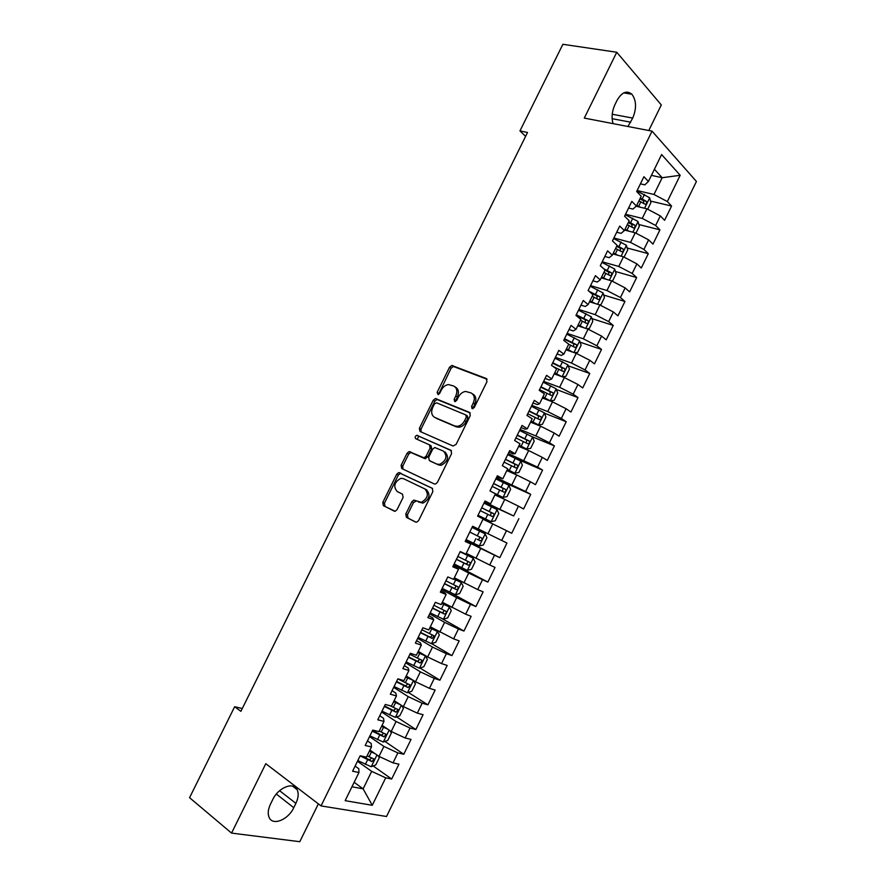 <?xml version="1.0" encoding="UTF-8"?>
<svg xmlns="http://www.w3.org/2000/svg" width="886" height="886" viewBox="0 0 886 886"><rect width="100%" height="100%" fill="white"/><g stroke="black" fill="none" stroke-linecap="round" stroke-linejoin="round"><path stroke-width="1.33" d="M472.083 408.679L474.254 407.527L486.979 381.678L486.248 378.51L451.827 365.464L449.545 367.225L437.119 392.387L438.105 394.635L439.655 393.417L441.272 390.15C443.033 386.872 445.425 385.011 448.438 384.568L453.632 385.986C456.988 387.88 457.708 391.224 455.769 396.031L454.153 399.32L454.618 401.535L456.744 400.383L458.372 397.083C460.144 393.794 462.547 391.922 465.604 391.446L470.987 392.908C474.431 394.835 475.184 398.235 473.235 403.097L471.596 406.441L472.083 408.679M405.799 514.024L406.408 517.38L415.6 522.042L416.719 522.175L418.646 520.525L432.889 491.586L432.235 488.252L398.7 472.57L396.706 474.231L382.796 502.406L383.361 505.685L395.167 511.266L397.083 509.627L403.097 497.434L402.499 494.144L397.116 491.486C393.085 486.403 394.336 482.017 400.871 478.329L403.451 478.661L424.881 488.95C429.079 494.011 427.894 498.475 421.304 502.329L413.806 500.092L411.846 501.753L405.799 514.024L407.449 514.81L408.069 518.144L416.021 522.186M242.277 708.523L234.646 706.729L240.892 711.325L527.524 132.49L519.96 130.906L525.608 136.355M234.646 706.729L189.571 797.688L231.556 833.095L299.789 841.7L318.362 803.868M648.773 130.53L661.31 104.958L616.767 52.252L584.295 118.082L652.041 131.15L321.031 805.906L265.789 763.699L231.556 833.095M616.767 52.252L562.876 44.3L519.96 130.906M453.034 446.001L456.113 444.395L470.267 415.623L469.569 412.4L435.425 398.534L433.221 400.273L419.388 428.281L420.008 431.449L453.034 446.001M451.605 453.554L437.407 482.405L435.38 484.088L434.339 483.966L401.712 468.517L401.114 465.294L407.062 453.267L409.11 451.583L424.073 457.829L426.133 456.135L430.12 448.072L429.477 444.85L415.767 438.714C414.692 437.385 415.036 436.255 416.808 435.303L450.93 450.276L451.605 453.554M652.041 131.15L696.429 181.475L386.529 816.504L321.031 805.906M650.479 201.067L671.566 206.039L667.335 201.554L680.182 175.284L661.609 154.552L648.419 181.486L643.923 176.702L636.669 191.498L641.22 196.194L636.414 206.006L631.84 201.377L624.575 216.195L629.193 220.747L624.375 230.581L619.724 226.085L612.447 240.937L617.143 245.344L612.315 255.19L607.597 250.849L600.298 265.722L605.072 269.986L600.243 279.854L595.436 275.657L588.127 290.553L592.978 294.673L588.138 304.562L583.254 300.498L575.944 315.438L580.873 319.403L576.022 329.315L571.06 325.395L563.729 340.357L568.734 344.189L563.873 354.112L558.833 350.347L551.491 365.331L556.574 369.008L551.701 378.953L546.584 375.332L539.231 390.349L544.392 393.882L539.519 403.839L534.324 400.361L526.948 415.412L532.187 418.801L527.303 428.78L522.031 425.446L514.644 440.519L519.96 443.753L515.065 453.754L509.716 450.575L502.318 465.671L507.711 468.76L502.805 478.783L497.378 475.749L489.969 490.877L495.44 493.823L490.534 503.857L485.019 500.967L477.598 516.128L483.147 518.919L478.23 528.975L472.637 526.24L465.194 541.424L470.831 544.059L465.903 554.138L460.233 551.546L452.779 566.763L458.494 569.255L453.554 579.344L447.807 576.919L440.342 592.158L446.134 594.495L441.184 604.606L435.358 602.325L427.872 617.586L433.752 619.779L428.791 629.913L422.877 627.775L415.379 643.081L421.337 645.119L416.376 655.263L410.384 653.281L402.875 668.609L408.911 670.492L403.927 680.658L397.858 678.831L390.338 694.192L396.452 695.92L391.468 706.109L385.31 704.436L377.779 719.82L383.981 721.392L378.986 731.603L372.751 730.086L365.198 745.491L371.478 746.92L366.472 757.142L360.159 755.78L352.584 771.219L358.952 772.492L358.808 768.738L355.098 766.091M671.566 206.039L664.589 220.315L660.325 215.907L655.64 225.487L642.261 218.421L625.516 214.257M638.828 224.512L659.937 229.839L655.64 225.487M659.937 229.839L652.96 244.137L648.618 239.862L643.934 249.453L630.522 242.41L613.887 238.002M627.144 247.98L648.297 253.673L643.934 249.453M648.297 253.673L641.298 267.993L636.89 263.862L632.194 273.464L618.749 266.453L602.225 261.791M615.438 271.493L636.635 277.551L632.194 273.464M636.635 277.551L629.625 291.893L625.139 287.895L620.433 297.519L606.965 290.53L590.552 285.613M603.687 295.038L624.951 301.473L620.433 297.519M624.951 301.473L617.93 315.848L613.378 311.972L608.66 321.618L595.17 314.652L578.857 309.48M591.914 318.606L613.245 325.428L608.66 321.618M613.245 325.428L606.212 339.836L601.583 336.104L596.865 345.761L583.342 338.817L567.14 333.391M580.108 342.206L601.516 349.438L596.865 345.761M601.516 349.438L594.473 363.858L589.777 360.27L585.037 369.949L571.492 363.027L555.4 357.346M568.269 365.84L589.766 373.482L585.037 369.949M589.766 373.482L582.711 387.935L577.938 384.48L573.198 394.181L559.62 387.282L543.639 381.345M556.386 389.497L578.004 397.581L573.198 394.181M578.004 397.581L570.927 412.056L566.088 408.734L561.336 418.447L547.736 411.58L531.866 405.389M544.469 413.175L566.209 421.714L561.336 418.447M566.209 421.714L559.132 436.211L554.215 433.032L549.453 442.767L535.82 435.923L520.06 429.466M532.209 436.754L554.403 445.891L549.453 442.767M554.403 445.891L547.304 460.41L542.321 457.375L537.547 467.121L508.243 453.588M516.616 458.926L542.575 470.112L537.547 467.121M542.575 470.112L535.465 484.664L530.393 481.762L525.631 491.52L496.393 477.753M495.927 478.706L530.725 494.366L525.631 491.52M530.725 494.366L523.604 508.952L518.454 506.183L513.681 515.973L484.531 501.963M484.299 502.44L513.681 515.973M518.853 518.675L511.709 533.283L506.504 530.659L501.709 540.46L478.23 528.953M465.648 540.493L499.804 557.659L506.958 543.029L501.709 540.46M499.804 557.659L494.521 555.179L489.714 564.991L466.291 553.351M453.975 564.327L487.876 582.08L495.041 567.417L489.714 564.991M487.876 582.08L482.516 579.743L477.709 589.578L454.319 577.783M447.33 590.973L475.926 606.545L483.103 591.859L477.709 589.578M475.926 606.545L470.488 604.341L465.671 614.197L442.324 602.27M442.059 618.649L463.954 631.053L471.142 616.335L465.671 614.197M463.954 631.053L458.439 628.994L453.621 638.861L430.319 626.79M431.56 643.601L451.96 655.596L459.158 640.866L453.621 638.861M451.96 655.596L446.378 653.691L441.538 663.581L427.65 656.98L418.281 651.365M419.964 668L439.943 680.193L447.164 665.43L441.538 663.581M439.943 680.193L434.284 678.421L429.444 688.333L415.523 681.766L406.231 675.974M408.324 692.431L427.916 704.835L435.137 690.05L429.444 688.333M427.916 704.835L422.168 703.207L417.317 713.141L403.374 706.596L394.148 700.627M396.629 716.896L415.855 729.521L423.087 714.703L417.317 713.141M415.855 729.521L410.041 728.037L405.179 737.983L391.202 731.459L382.054 725.335M384.901 741.405L403.772 754.252L411.026 739.411L405.179 737.983M403.772 754.252L397.88 752.912L393.007 762.879L379.009 756.389L369.927 750.077M373.139 765.958L391.678 779.027L398.933 764.153L393.007 762.879M391.678 779.027L385.698 777.83L372.275 805.296L345.152 800.667L358.952 772.492M367.446 740.906L371.179 743.487L371.478 746.92M354.145 782.316L363.127 788.85L371.677 771.352L357.468 761.273M385.698 777.83L371.677 771.352M372.275 805.296L363.127 788.85L351.952 786.779M379.762 715.766L383.527 718.28L383.981 721.392M379.009 756.389L383.893 746.411L369.551 736.598M397.88 752.912L383.893 746.411M392.055 690.681L395.854 693.118L396.452 695.92M391.202 731.459L396.075 721.514L381.622 711.967M410.041 728.037L396.075 721.514M404.326 665.641L408.158 668L408.911 670.492M403.374 706.596L408.236 696.651L393.672 687.381M422.168 703.207L408.236 696.651M416.575 640.633L420.44 642.926L421.337 645.119M415.523 681.766L420.374 671.843L405.699 662.839M434.284 678.421L420.374 671.843M428.802 615.681L432.7 617.896L433.752 619.779M427.65 656.98L432.501 647.079L417.705 638.341M446.378 653.691L432.501 647.079M441.018 590.774L444.938 592.922L446.134 594.495M439.755 632.239L444.595 622.36L429.688 613.887M458.439 628.994L444.595 622.36M453.2 565.91L458.494 569.255M451.838 607.541L456.667 597.673L441.649 589.478M470.488 604.341L456.667 597.673M465.36 541.091L470.831 544.059M463.899 582.899L468.727 573.043L453.588 565.113M482.516 579.743L468.727 573.043M475.948 558.291L480.755 548.456L465.504 540.792M494.521 555.179L480.755 548.456M484.775 501.487L490.534 503.857M487.964 533.726L492.76 523.914L483.003 519.218M506.504 530.659L492.76 523.914M496.869 476.779L502.805 478.783M499.959 509.206L504.754 499.416L494.92 494.886M518.454 506.183L504.754 499.416M508.952 452.126L513.049 453.876L515.065 453.754M511.931 484.742L516.715 474.962L506.825 470.588M530.393 481.762L516.715 474.962M521.012 427.517L525.132 429.201L527.303 428.78M523.892 460.31L528.665 450.553L518.698 446.345M542.321 457.375L528.665 450.553M533.051 402.953L537.204 404.559L539.519 403.839M535.82 435.923L540.593 426.188L530.548 422.146M554.215 433.032L540.593 426.188M545.067 378.433L549.254 379.972L551.701 378.953M547.736 411.58L552.487 401.856L542.376 397.991M566.088 408.734L552.487 401.856M557.061 353.957L561.27 355.43L563.873 354.112M559.62 387.282L564.371 377.58L554.193 373.87M577.938 384.48L564.371 377.58M569.033 329.514L573.275 330.921L576.022 329.315M571.492 363.027L576.232 353.348L565.988 349.793M589.777 360.27L576.232 353.348M580.995 305.127L585.258 306.467L588.138 304.562M583.342 338.817L588.071 329.149L577.75 325.771M601.583 336.104L588.071 329.149M592.922 280.784L597.219 282.058L600.243 279.854M595.17 314.652L599.888 304.994L589.5 301.783M613.378 311.972L599.888 304.994M604.828 256.486L609.158 257.682L612.315 255.19M606.965 290.53L611.683 280.895L601.229 277.839M625.139 287.895L611.683 280.895M616.711 232.232L621.064 233.361L624.375 230.581M618.749 266.453L623.467 256.829L612.935 253.939M636.89 263.862L623.467 256.829M628.584 208.011L632.958 209.085L636.414 206.006M630.522 242.41L635.218 232.808L624.619 230.072M648.618 239.862L635.218 232.808M640.423 183.845L644.831 184.842L648.419 181.486M642.261 218.421L646.946 208.83L636.17 206.228M660.325 215.907L646.946 208.83M651.42 175.35L662.174 177.721L654.4 169.281M667.335 201.554L653.979 194.466L637.134 190.556M653.979 194.466L662.174 177.721L680.182 175.284M627.93 126.51L632.715 118.093C636.702 108.424 636.436 100.495 631.917 94.27C626.767 90.106 621.795 92.166 616.999 100.45L614.939 104.648C611.971 111.182 611.34 117.517 613.046 123.63M270.518 804.056C267.982 809.461 267.561 814.001 269.244 817.678C272.977 826.073 288.293 819.65 293.764 807.689L295.891 803.358C298.449 797.898 298.848 793.324 297.098 789.614C293.465 781.474 278.293 787.521 272.7 799.637L270.518 804.056M472.936 408.712L474.785 404.06C476.734 399.209 475.981 395.809 472.537 393.882L472.504 393.86M455.061 386.883L455.194 386.972C458.549 388.854 459.269 392.199 457.342 396.994L455.493 401.546M487.067 379.252L453.388 366.461L451.096 368.222L438.47 394.547M470.289 413.009L436.997 399.486L434.805 401.214L420.994 429.189L421.049 431.914M466.302 417.195L465.815 414.936L436.554 402.798L434.461 403.927L432.767 407.383C430.829 412.134 431.515 415.49 434.805 417.461L454.717 425.945L457.586 426.299C460.532 425.767 462.857 423.907 464.563 420.717L466.302 417.195L467.863 418.137L467.376 415.888L466.091 415.113M435.391 417.793L434.805 417.461M467.863 418.137L466.136 421.658C464.43 424.837 462.104 426.698 459.158 427.229L456.301 426.875L436.388 418.38M429.699 444.96L431.083 445.736L431.726 448.947L427.75 457.01L424.748 458.583L410.739 452.447L408.69 454.13L402.753 466.136L403.008 469.126M451.506 450.708L419.023 436.266L416.952 439.246M437.008 464.087L439.644 464.397C446.455 460.598 447.707 456.157 443.421 451.074L434.771 447.508L432.678 449.224L428.691 457.309L429.333 460.554L438.625 464.94L441.25 465.261C448.061 461.473 449.313 457.032 445.016 451.96M430.784 461.34L429.333 460.554M438.625 464.94L430.939 461.418M416.365 500.967L413.496 502.55L407.449 514.81M418.458 501.985L422.954 503.126C429.533 499.283 430.718 494.831 426.509 489.77L424.881 488.95M432.556 488.452L400.339 473.401L398.346 475.062L384.458 503.193L385.033 506.46L394.525 511.277M647.677 209.218L650.889 202.639L649.626 197.755L636.934 190.966M640.622 207.302L636.702 205.408M638.917 200.889L644.853 204.101C646.547 204.234 647.035 203.304 646.304 201.299L640.312 198.032M639.88 198.929L643.325 200.59L643.734 202.938M635.949 233.195L639.315 226.295L638.009 221.478L625.294 214.733M629.282 231.279L625.051 229.197M627.266 224.667L633.213 227.868C634.908 227.99 635.406 227.06 634.697 225.077L628.672 221.81M628.263 222.641L631.74 224.335L632.106 226.683M624.021 257.128L627.72 250.007L626.369 245.256L613.633 238.522M617.974 255.312L613.378 253.031M613.976 254.216L613.012 253.773M615.604 248.501L621.562 251.679C623.246 251.79 623.755 250.871 623.068 248.911L616.999 245.632M616.623 246.397L620.145 248.113L620.466 250.461M611.717 280.906L612.614 280.873L616.102 273.752L614.718 269.067L601.948 262.367M606.677 279.422L601.683 276.908M603.012 278.359L601.35 277.584M603.909 272.367L609.878 275.524C611.573 275.635 612.082 274.715 611.418 272.777L603.676 268.735M604.972 270.197L608.527 271.947L608.793 274.295M599.146 304.773L600.963 304.673L604.462 297.53L603.045 292.923L590.242 286.256M592.158 302.602L589.666 301.439M595.403 303.61L589.976 300.819M592.202 296.278L598.183 299.424C599.866 299.523 600.387 298.604 599.756 296.677L588.891 291.206M590.94 292.945L596.887 295.813L597.098 298.172M586.709 328.706L589.301 328.518L592.8 321.363L591.339 316.823L578.514 310.178M581.238 326.912L577.96 325.339M584.184 327.875L578.237 324.785M580.463 320.223L586.466 323.357C588.149 323.445 588.669 322.537 588.06 320.632L576.288 314.729M576.011 315.305L585.225 319.724L585.38 322.083M574.372 352.694L577.617 352.395L581.116 345.23L579.621 340.767L566.774 334.144M570.285 351.288L566.243 349.272M572.998 352.229L566.475 348.785M568.712 344.222L574.726 347.345C576.398 347.412 576.941 346.515 576.354 344.632L564.537 338.707M564.293 339.216L573.541 343.668L573.641 346.038M567.926 364.866L562.112 376.749L565.91 376.328L569.421 369.141L567.926 364.866L555.001 358.154M559.287 375.73L554.492 373.25M561.89 376.672L554.702 372.829M552.864 366.328L562.975 371.367C564.637 371.422 565.179 370.525 564.615 368.665L552.764 362.728M552.554 363.171L561.835 367.668L561.879 370.038M542.73 397.271L550.239 400.804L554.182 400.295L557.704 393.096L556.131 388.777L543.218 382.209M550.239 400.804L542.908 396.917M539.563 389.674L551.192 395.422C552.853 395.477 553.407 394.591 552.864 392.742L540.981 386.783M540.792 387.16L550.106 391.701L550.084 394.093M530.947 421.337L538.444 424.903L542.431 424.305L545.953 417.096L544.347 412.843L531.412 406.309M538.444 424.903L531.091 421.049M527.746 413.784L539.386 419.532C541.047 419.576 541.612 418.69 541.091 416.863L529.163 410.894M529.008 411.204L538.356 415.789L538.278 418.181M519.13 445.448L526.638 449.036L530.659 448.36L534.192 441.139L532.541 436.964L519.584 430.452M526.638 449.036L519.24 445.226M515.907 437.939L527.569 443.687C529.219 443.72 529.795 442.834 529.285 441.029L517.335 435.037M517.214 435.292L526.583 439.91L526.428 442.313M507.301 469.602L514.799 473.213L518.875 472.448L522.408 465.216L520.724 461.119L507.733 454.629M514.799 473.213L507.379 469.447M504.056 462.138L515.73 467.874C517.369 467.897 517.956 467.011 517.468 465.228L505.474 459.225M505.385 459.413L514.788 464.065L514.567 466.501M494.942 493.546L502.949 497.434L507.058 496.592L510.602 489.338L508.874 485.318L495.861 478.861M502.949 497.434L492.627 492.306M492.173 486.37L503.857 492.118C505.496 492.118 506.094 491.243 505.629 489.482L493.602 483.468M493.546 483.579L502.971 488.275L502.65 490.744M477.997 515.309L491.077 521.688L495.23 520.769L498.785 513.515L497.013 509.55L483.966 503.126M491.077 521.688L478.008 515.275M480.278 510.657L491.974 516.394C493.613 516.394 494.211 515.519 493.768 513.769L481.707 507.744M481.674 507.789L491.143 512.529L490.689 515.043M485.129 533.837L472.05 527.436L485.129 533.837L486.935 537.724L483.379 544.99L479.282 545.975L485.174 533.937M479.282 545.975L466.091 539.607M481.884 538.101L479.282 536.816C479.88 538.666 479.226 539.519 477.332 539.352L480.068 540.715C481.696 540.704 482.305 539.829 481.884 538.101L469.779 532.065M454.141 563.983L467.254 570.351L471.496 569.266L475.062 561.979L473.224 558.169L460.111 551.79M473.224 558.169L460.155 551.723M456.412 559.354L468.14 565.091C469.768 565.058 470.377 564.194 469.979 562.477L457.84 556.43M469.979 562.477L467.398 561.148C467.974 562.987 467.31 563.828 465.427 563.673L456.456 559.265M442.169 588.404L455.315 594.739L459.601 593.576L463.179 586.277L461.285 582.534L453.743 578.957M461.285 582.534L453.809 578.824M444.451 583.763L456.19 589.5C457.818 589.456 458.439 588.592 458.051 586.897L445.88 580.828M455.559 585.602C455.991 587.407 455.304 588.215 453.499 588.038L444.528 583.608M430.186 612.868L443.354 619.181L447.685 617.93L451.262 610.62L449.335 606.954L441.771 603.41M449.335 606.954L441.87 603.211M432.468 608.217L444.218 613.954C445.835 613.898 446.466 613.034 446.112 611.362L433.907 605.282M443.709 610.133C443.986 611.883 443.266 612.658 441.549 612.447L432.578 607.995M418.17 637.377L431.371 643.657L435.746 642.328L439.334 634.996L437.374 631.419L429.765 627.919M437.374 631.419L429.898 627.642M420.451 632.726L432.235 638.452L434.14 635.871L421.902 629.78M431.803 634.686C431.958 636.392 431.216 637.123 429.577 636.901L420.595 632.427M406.142 661.931L419.366 668.188L423.796 666.759L427.384 659.428L425.38 655.917L417.749 652.461M425.38 655.917L417.915 652.118M408.424 657.268L420.219 662.994L422.146 660.424L409.875 654.322M419.864 659.273L417.583 661.388L408.601 656.903M394.093 686.528L407.35 692.752L411.813 691.246L415.412 683.903L413.363 680.459L405.699 677.048M413.363 680.459L405.899 676.638M396.374 681.855L408.18 687.58L410.129 685.011L397.825 678.897M407.881 683.903L405.566 685.93L396.585 681.423M400.693 704.857L393.639 701.679M398.29 703.307L393.871 701.203M401.546 705.411L403.407 708.412L399.807 715.777L395.3 717.361L382.01 711.17M384.302 706.485L396.12 712.211L398.091 709.653L390.095 705.732M395.876 708.567L393.528 710.517L384.557 705.987M387.946 729.289L381.545 726.354M385.421 727.594L381.811 725.811M389.818 730.54L391.39 732.977L387.791 740.353L383.228 742.025L369.916 735.856M372.22 731.172L384.048 736.886L386.03 734.328L379.252 731.05M383.837 733.276L381.478 735.136L372.497 730.596M375.265 753.787L369.44 751.084M372.53 751.882L369.739 750.464M378.145 755.791L379.352 757.574L375.742 764.961L371.145 766.722L357.8 760.587M360.104 755.891L371.943 761.606L373.958 759.047L367.136 755.78M371.777 758.028L369.396 759.811L362.363 756.256M474.785 404.06L473.235 403.097M455.714 400.284L454.153 399.32M457.342 396.994L455.769 396.031M438.692 393.34L437.119 392.387M451.096 368.222L449.545 367.225M454.086 366.56L452.536 365.553M486.802 378.876L486.248 378.51M473.146 407.394L471.596 406.441M420.994 429.189L419.388 428.281M434.805 401.214L433.221 400.273M437.784 399.597L436.2 398.645M456.301 426.875L454.717 425.945M466.136 421.658L464.563 420.717M402.753 466.136L401.114 465.294M408.69 454.13L407.062 453.267M411.636 452.569L410.008 451.694M424.748 458.583L423.131 457.719M427.75 457.01L426.133 456.135M431.726 448.947L430.12 448.072M419.023 436.266L417.417 435.38M413.496 502.55L411.846 501.753M385.033 506.46L383.361 505.685M384.458 503.193L382.796 502.406M398.346 475.062L396.706 474.231M401.292 473.523L399.641 472.692M408.069 518.144L406.408 517.38M612.226 114.25L632.715 118.093M612.137 118.68L630.699 122.202M276.321 794.055L293.764 807.689M279.588 790.689L295.891 803.358M644.576 208.254L649.659 197.877M642.261 198.929L644.476 194.411M638.651 206.294L640.866 201.775M643.236 200.535L646.248 201.244M632.859 232.198L638.042 221.6M630.61 222.707L632.825 218.189M627 230.094L629.215 225.565M631.618 224.258L634.609 225.011M621.119 256.187L626.413 245.378M618.949 246.529L621.164 242M615.327 253.928L617.542 249.398M619.99 248.014L622.958 248.822M609.358 280.209L614.751 269.189M607.264 270.396L609.479 265.866M603.632 277.805L605.858 273.265M608.328 271.814L611.285 272.666M597.574 304.286L603.078 293.045M595.547 294.307L597.773 289.766M591.914 301.727L594.141 297.187M596.655 295.658L599.589 296.555M585.768 328.396L591.383 316.944M583.819 318.262L586.056 313.71M580.186 325.694L582.412 321.142M584.959 319.547L587.872 320.488M573.951 352.55L579.665 340.877M572.068 342.251L574.305 337.699M568.424 349.704L570.662 345.141M573.242 343.48L576.144 344.455M560.306 366.295L562.544 361.721M556.652 373.748L558.889 369.185M561.514 367.446L564.382 368.476M550.339 400.793L556.164 388.888M548.512 390.372L550.749 385.798M544.846 397.847L547.094 393.262M549.752 391.457L552.609 392.542M538.544 424.881L544.392 412.954M536.694 414.493L538.943 409.908M533.029 421.98L535.277 417.395M537.968 415.512L540.803 416.641M526.738 449.014L532.586 437.064M524.866 438.659L527.115 434.062M521.189 446.156L523.438 441.56M526.173 439.611L528.986 440.785M514.899 473.19L520.769 461.218M513.005 462.869L515.264 458.261M509.328 470.377L511.587 465.781M514.356 463.755L517.147 464.973M503.049 497.411L508.918 485.417M501.133 487.123L503.392 482.505M497.445 494.643L499.704 490.036M502.506 487.942L505.286 489.205M491.176 521.666L497.057 509.649M489.238 511.421L491.497 506.792M485.539 518.952L487.809 514.334M490.645 512.174L493.402 513.481M477.31 535.753L479.581 531.124M473.611 543.306L475.882 538.677M477.332 539.352L480.068 540.715M467.365 570.318L473.268 558.269M465.371 560.14L467.642 555.5M461.672 567.704L463.943 563.064M465.427 563.673L468.14 565.091M455.426 594.716L461.34 582.634M453.41 584.561L455.692 579.92M449.7 592.147L451.982 587.496M453.499 588.038L456.19 589.5M443.465 619.148L449.39 607.043M441.427 609.036L443.709 604.385M437.717 616.623L439.988 611.971M441.549 612.447L444.218 613.954M431.482 643.624L437.418 631.508M429.422 633.545L431.715 628.883M425.701 641.154L427.982 636.491M429.577 636.901L432.235 638.452M419.488 668.155L425.424 656.005M417.406 658.11L419.687 653.436M413.673 665.729L415.955 661.056M417.583 661.388L420.219 662.994M407.46 692.719L413.419 680.548M405.356 682.707L407.649 678.034M401.613 690.338L403.905 685.664M405.566 685.93L408.18 687.58M395.411 717.328L401.314 705.267M393.284 707.349L395.577 702.664M389.541 715.002L391.834 710.317M393.528 710.517L396.12 712.211M383.35 741.981L389.164 730.097M381.19 732.046L383.494 727.351M377.436 739.71L379.74 735.015M381.478 735.136L384.048 736.886M371.256 766.678L376.982 754.983M369.085 756.777L371.378 752.081M365.32 764.452L367.624 759.756M369.396 759.811L371.943 761.606M453.388 366.461L451.827 365.464M436.997 399.486L435.425 398.534M459.158 427.229L457.586 426.299M410.739 452.447L409.11 451.583M425.69 458.704L424.073 457.829M418.413 436.189L416.808 435.303M441.25 465.261L439.644 464.397M415.456 500.889L413.806 500.092M422.954 503.126L421.304 502.329M400.339 473.401L398.7 472.57M623.799 92.875L631.917 94.27M292.435 786.048L297.098 789.614M643.325 200.59L646.304 201.299M631.74 224.335L634.697 225.077M620.145 248.113L623.068 248.911M608.527 271.936L611.418 272.777M596.887 295.813L599.756 296.677M585.225 319.724L588.06 320.632M573.541 343.668L576.354 344.632M561.835 367.668L564.615 368.665M550.106 391.701L552.864 392.742M538.356 415.778L541.091 416.863M526.583 439.899L529.285 441.029M514.788 464.065L517.468 465.228M502.982 488.275L505.629 489.482M491.143 512.518L493.768 513.769M456.257 585.934L458.051 586.897M444.816 610.642L446.112 611.362M433.088 635.262L434.14 635.871M421.249 659.871L422.146 660.424M409.332 684.513L410.129 685.011M397.36 709.177L398.091 709.653M385.366 733.874L386.03 734.328M373.327 758.604L373.958 759.047"/></g></svg>
